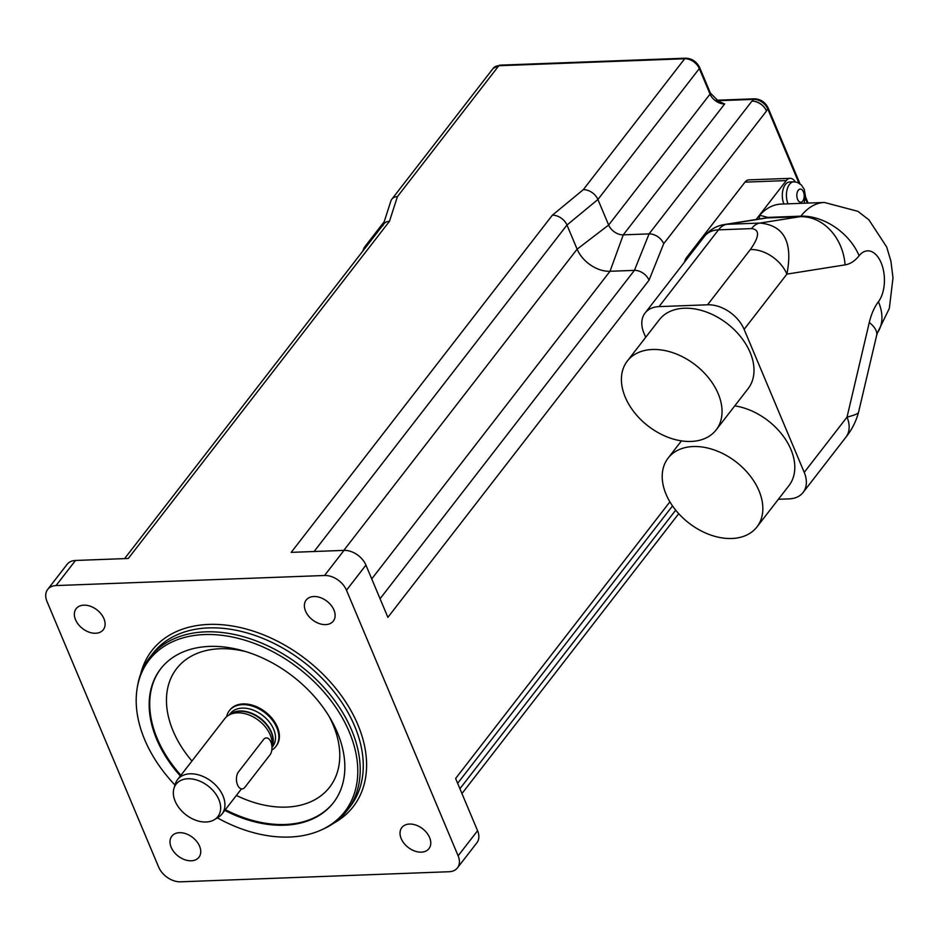<?xml version="1.0" encoding="UTF-8"?>
<svg xmlns="http://www.w3.org/2000/svg" width="940" height="940" viewBox="0 0 940 940"><rect width="100%" height="100%" fill="white"/><g stroke="black" fill="none" stroke-linecap="round" stroke-linejoin="round"><path stroke-width="1.41" d="M718.9 101.743L724.67 103.941L717.126 100.745M751.883 101.179L752.153 101.168A12.161 8.354 37.8 0 1 766.394 110.744L766.5 111.014A12.49 8.578 -142.2 0 0 751.883 101.179L649.082 233.895L623.267 234.859A12.49 8.578 37.8 0 1 608.65 225.036L597.911 199.492A12.49 8.578 -142.2 0 0 583.293 189.668L552.344 215.213L291.2 552.368L344.005 550.382L324.547 575.491A18.73 12.866 37.8 0 1 346.484 590.226L458.132 855.823A18.73 12.866 37.8 0 1 457.451 867.879A18.73 12.866 37.8 0 1 449.085 871.732L180.574 881.814A18.73 12.866 37.8 0 1 158.649 867.068L47 601.482A18.73 12.866 37.8 0 1 47.681 589.427A18.73 12.866 37.8 0 1 56.048 585.573L324.547 575.491M380.065 598.745L634.418 270.368L649.082 233.895A12.49 8.578 -142.2 0 1 663.711 243.719L649.035 280.202A12.49 8.578 -142.2 0 0 634.418 270.368L610.013 271.284A28.094 19.305 37.8 0 1 577.113 249.171L566.973 225.036A12.49 8.578 -142.2 0 0 552.344 215.213M367.646 244.846A12.49 8.578 -142.2 0 0 364.673 246.938A12.49 8.578 -142.2 0 0 363.851 248.371L362.711 251.215M382.897 225.753L390.852 201.078A12.49 8.578 -142.2 0 1 391.827 199.221A12.49 8.578 -142.2 0 1 397.409 196.648L389.454 221.323A12.49 8.578 -142.2 0 0 383.873 223.896L124.597 558.619M457.451 867.879L476.897 842.769A18.73 12.866 -142.2 0 0 477.579 830.713L455.618 778.485L669.903 501.843M649.035 280.202L387.891 617.357L365.93 565.116A18.73 12.866 -142.2 0 0 344.005 550.382M389.454 221.323L128.298 558.478L75.494 560.463A18.73 12.866 -142.2 0 0 67.128 564.317L47.681 589.427M229.642 710.323A29.352 20.163 37.8 0 1 229.924 709.959A29.352 20.163 37.8 0 1 254.364 705.846A29.352 20.163 37.8 0 1 277.394 727.019A29.352 20.163 37.8 0 1 276.325 745.902A29.352 20.163 37.8 0 1 276.043 746.254M180.363 775.982A109.275 75.082 37.8 0 1 160.623 668.904A109.275 75.082 37.8 0 1 292.986 676.471A109.275 75.082 37.8 0 1 333.395 802.736A109.275 75.082 37.8 0 1 284.585 825.202A109.275 75.082 37.8 0 1 224.789 810.398M320.94 830.114L323.007 829.186A124.879 85.81 -142.2 0 0 347.13 810.503A124.879 85.81 -142.2 0 0 300.941 666.19A124.879 85.81 -142.2 0 0 149.672 657.553A124.879 85.81 -142.2 0 0 137.616 685.577L137.228 687.81A123.751 85.023 37.8 0 1 299.073 668.61A123.751 85.023 37.8 0 1 320.94 830.114A123.751 85.023 37.8 0 1 289.555 837.047A123.751 85.023 37.8 0 1 217.375 817.859M313.854 596.524A17.167 11.797 37.8 0 1 331.127 605.325A17.167 11.797 37.8 0 1 333.324 621.082A17.167 11.797 37.8 0 1 312.527 619.895A17.167 11.797 37.8 0 1 306.181 600.049A17.167 11.797 37.8 0 1 313.854 596.524M409.499 824.051A17.167 11.797 37.8 0 1 426.784 832.864A17.167 11.797 37.8 0 1 428.981 848.609A17.167 11.797 37.8 0 1 408.172 847.422A17.167 11.797 37.8 0 1 401.827 827.576A17.167 11.797 37.8 0 1 409.499 824.051M179.47 832.687A17.167 11.797 37.8 0 1 196.754 841.5A17.167 11.797 37.8 0 1 198.951 857.257A17.167 11.797 37.8 0 1 178.154 856.07A17.167 11.797 37.8 0 1 171.797 836.224A17.167 11.797 37.8 0 1 179.47 832.687M83.825 605.16A17.167 11.797 37.8 0 1 101.109 613.973A17.167 11.797 37.8 0 1 103.306 629.718A17.167 11.797 37.8 0 1 82.508 628.531A17.167 11.797 37.8 0 1 76.152 608.685A17.167 11.797 37.8 0 1 83.825 605.16M174.981 785.029A123.751 85.023 37.8 0 1 137.228 687.81M218.856 799.564A26.426 18.154 37.8 0 1 214.391 819.68A26.426 18.154 37.8 0 1 185.885 814.745A26.426 18.154 37.8 0 1 173.971 788.366A26.426 18.154 37.8 0 1 195.097 779.566A26.426 18.154 37.8 0 1 218.856 799.564M214.391 819.68L218.268 817.307A28.094 19.305 -142.2 0 0 221.993 814.005A28.094 19.305 -142.2 0 0 223.015 795.922A28.094 19.305 -142.2 0 0 200.972 775.641A28.094 19.305 -142.2 0 0 177.566 779.589A28.094 19.305 -142.2 0 0 175.298 784.019L173.971 788.366M177.566 779.589L224.789 718.618A28.094 19.305 37.8 0 1 228.514 715.317A28.094 19.305 37.8 0 1 270.25 734.951A28.094 19.305 37.8 0 1 271.954 746.642M226.646 716.668A29.352 20.163 37.8 0 1 229.36 710.675A29.352 20.163 37.8 0 1 253.812 706.563A29.352 20.163 37.8 0 1 276.83 727.736A29.352 20.163 37.8 0 1 275.772 746.618A29.352 20.163 37.8 0 1 271.801 750.12M645.698 337.319L643.935 333.124A31.22 21.456 37.8 0 1 645.075 313.032A31.22 21.456 37.8 0 1 659.022 306.616L718.477 229.854L751.53 228.608C759.908 229.56 759.52 236.539 750.343 249.547A31.22 21.456 37.8 0 1 786.898 274.116C793.078 242.32 784.089 225.306 759.908 223.062L726.867 224.308A31.22 25.78 -99 0 0 724.317 224.554A31.22 31.22 0 0 0 704.53 236.269A31.22 21.456 37.8 0 1 718.477 229.854A31.22 17.531 -92.2 0 1 726.867 224.308L766.97 217.939A31.22 25.78 -99 0 0 764.432 218.186L724.317 224.554M659.022 306.616L707.562 304.795A31.22 21.456 37.8 0 1 744.116 329.364L804.229 472.373A31.22 21.456 37.8 0 1 803.089 492.466A31.22 21.456 37.8 0 1 789.142 498.882L778.379 499.281M758.897 219.067A5.734 3.22 87.8 0 0 759.626 215.237A78.055 43.828 -92.2 0 1 781.023 204.097L824.392 202.464A78.055 43.828 87.8 0 0 800.845 216.165A3.126 1.751 -92.2 0 1 800.022 216.694L759.908 223.062A31.22 17.531 -92.2 0 0 751.53 228.608M744.116 329.364L786.898 274.116L845.095 264.88A49.949 41.242 -99 0 0 800.022 216.694L766.97 217.939A3.126 1.751 87.8 0 0 767.804 217.399L759.626 215.237M845.095 264.88A53.075 29.798 87.8 0 0 859.101 255.762A28.094 15.78 -92.2 0 1 881.133 262.777A28.094 15.78 -92.2 0 1 878.418 301.728A53.075 29.798 87.8 0 0 869.3 322.467A49.949 18.201 13.2 0 1 876.62 335.474L858.514 412.402C858.091 413.694 854.26 415.269 847.022 417.125A31.22 21.456 37.8 0 1 845.883 437.206L803.089 492.466M756.959 526.929A56.2 38.611 -142.2 0 0 736.173 461.987A56.2 38.611 -142.2 0 0 668.105 458.109A56.2 38.611 -142.2 0 0 666.061 494.264A56.2 38.611 -142.2 0 0 710.135 534.825A56.2 38.611 -142.2 0 0 756.959 526.929L788.907 485.686A56.2 38.611 -142.2 0 0 784.912 438.475A56.2 38.611 -142.2 0 0 734.763 405.869M716.163 429.886L748.111 388.643A56.2 38.611 -142.2 0 0 727.337 323.701A56.2 38.611 -142.2 0 0 659.257 319.812L627.309 361.054A56.2 38.611 -142.2 0 0 625.264 397.221A56.2 38.611 -142.2 0 0 669.351 437.781A56.2 38.611 -142.2 0 0 716.163 429.886A56.2 38.611 -142.2 0 0 695.377 364.943A56.2 38.611 -142.2 0 0 627.309 361.054M783.901 203.992A14.053 7.884 -92.2 0 1 783.008 189.621A14.053 7.884 -92.2 0 1 789.67 181.984L793.795 181.831A14.053 7.884 87.8 0 0 787.133 189.469A14.053 7.884 87.8 0 0 788.025 203.839M756.136 219.502L786.275 180.586A12.49 7.015 -92.2 0 1 790.105 178.33A12.49 7.015 -92.2 0 1 795.252 181.89M684.496 262.142A12.49 7.015 -92.2 0 1 686.635 257.466L744.974 182.137A12.49 7.015 -92.2 0 1 748.792 179.881L790.105 178.33M238.49 771.893A9.365 5.264 87.8 0 0 236.786 782.468A9.365 5.264 87.8 0 0 242.062 788.918A9.365 5.264 87.8 0 0 244.929 787.215L269.933 754.938A9.365 5.264 87.8 0 0 271.637 744.363A9.365 5.264 87.8 0 0 266.361 737.912A9.365 5.264 87.8 0 0 263.494 739.616L238.49 771.893M371.735 578.923L610.013 271.284L623.267 234.859L724.67 103.941A12.49 8.578 -142.2 0 1 710.053 94.117A3.126 1.445 157.2 0 0 710.346 93.001L699.618 67.469A3.126 1.445 157.2 0 1 699.313 68.585L710.053 94.117L608.65 225.036L577.113 249.171L343.805 550.382M752.153 101.168L753.539 99.382A12.161 8.354 37.8 0 1 767.78 108.946L798.941 183.089M717.15 100.745L753.539 99.382A3.126 1.751 87.8 0 1 754.491 98.817C760.636 99.1 765.16 102.108 768.074 107.842A3.126 1.445 157.2 0 1 767.78 108.946L766.394 110.744M699.618 67.469C696.611 61.582 691.957 58.48 685.648 58.186A3.126 1.751 87.8 0 0 684.696 58.75A12.49 8.578 37.8 0 1 699.313 68.585L597.911 199.492L566.973 225.036L314.101 551.498M685.648 58.186L499.763 65.166A3.126 1.751 87.8 0 0 498.811 65.73L684.696 58.75L583.293 189.668M391.827 199.221L493.23 68.303A12.49 8.578 37.8 0 1 498.811 65.73L397.409 196.648M805.38 198.387L807.366 203.111M663.711 243.719L766.5 111.014M675.695 510.162L459.93 788.731M328.836 715.916A96.785 66.505 37.8 0 1 286.394 807.096A96.785 66.505 37.8 0 1 236.363 795.452M191.936 761.036A96.785 66.505 37.8 0 1 171.691 676.542A96.785 66.505 37.8 0 1 245.822 651.62M225.353 809.669A109.275 75.082 -142.2 0 0 285.137 824.486A109.275 75.082 -142.2 0 0 333.677 802.384M160.905 668.552A109.275 75.082 -142.2 0 0 180.915 775.265M149.672 657.553L152.726 653.606A124.879 85.81 37.8 0 1 303.996 662.254A124.879 85.81 37.8 0 1 350.185 806.555L347.13 810.503M333.524 823.299A127.382 87.526 -142.2 0 0 306.158 659.457A127.382 87.526 -142.2 0 0 140.683 673.933M56.048 585.573L75.494 560.463M477.579 830.713L458.132 855.823M346.484 590.226L365.93 565.116M228.514 715.317L231.216 713.672A26.931 18.506 37.8 0 1 271.214 732.495A26.931 18.506 37.8 0 1 272.412 745.573L271.966 747.03M230.3 714.224A26.849 18.448 37.8 0 1 271.437 732.119A26.849 18.448 37.8 0 1 272.095 746.607M229.313 714.823L230.23 713.648A26.849 18.448 37.8 0 1 252.601 709.876A26.849 18.448 37.8 0 1 273.658 729.252A26.849 18.448 37.8 0 1 272.682 746.525L271.977 747.429M750.343 249.547L707.562 304.795M767.804 217.399L800.845 216.165A49.949 34.557 -141.6 0 1 859.101 255.762M869.3 322.467L847.022 417.125L804.229 472.373M878.418 301.728A49.949 34.087 37.1 0 1 877.49 332.678L889.346 308.379L893 277.887L890.909 261.132L886.702 247.02L868.901 219.831L857.879 211.324L824.392 202.464M797.602 199.409A6.557 3.678 -92.2 0 1 800.034 189.116A6.557 3.678 -92.2 0 1 803.935 198.399A6.557 3.678 -92.2 0 1 797.602 199.409M686.635 257.466L688.162 257.407M744.974 182.137L786.275 180.586M719.112 101.849L710.346 93.001M493.23 68.303L499.763 65.166M808.118 203.075L805.498 196.848M799.987 183.758L768.074 107.842M754.491 98.817L716.398 100.239M364.673 246.938L384.19 221.734M672.511 505.92L457.651 783.314M678.727 513.687L461.951 793.56M221.993 814.005L241.416 788.942M275.772 746.618L276.325 745.902M229.36 710.675L229.924 709.959M704.53 236.269L645.075 313.032M858.502 412.39C855.976 421.684 851.769 429.956 845.883 437.206M876.62 335.474L877.584 332.466M668.105 458.109L681.453 440.872M804.053 203.228L805.51 196.343L804.217 189.351L801.397 184.98L797.273 182.348L793.795 181.831"/></g></svg>
